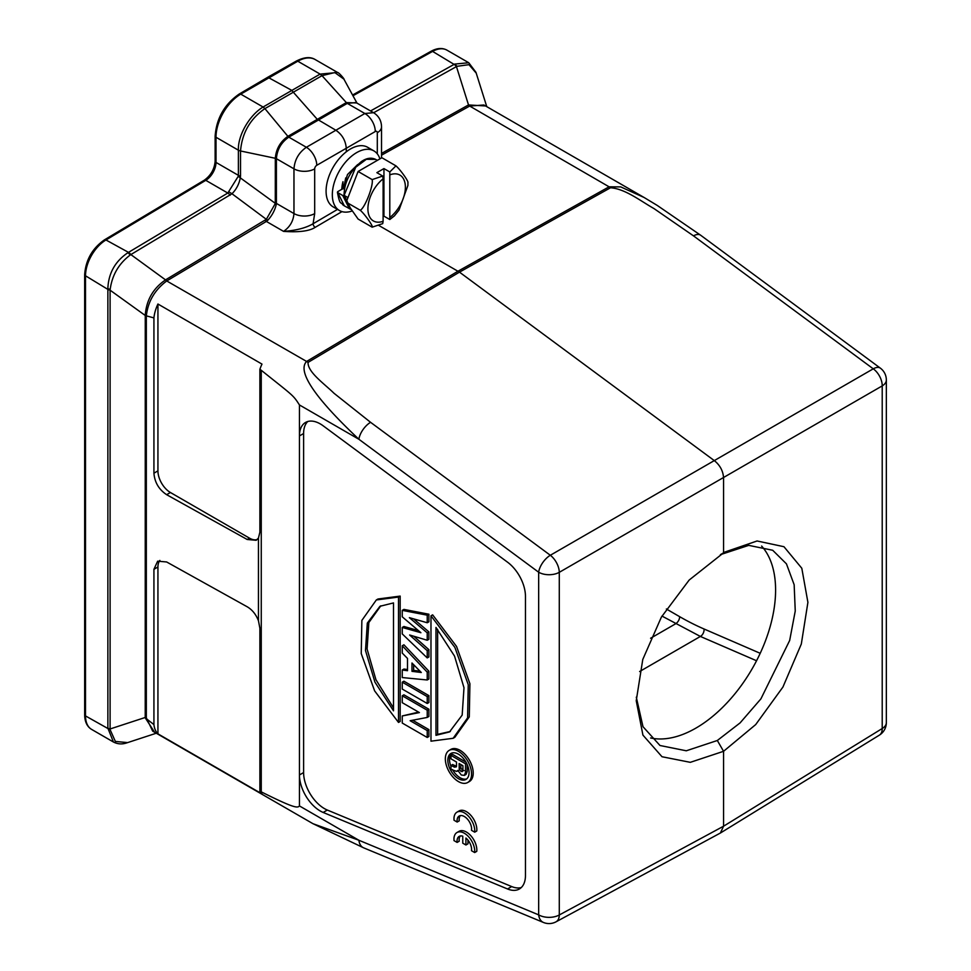 <?xml version="1.0" encoding="UTF-8"?>
<svg xmlns="http://www.w3.org/2000/svg" width="971" height="971" viewBox="0 0 971 971"><rect width="100%" height="100%" fill="white"/><g stroke="black" fill="none" stroke-linecap="round" stroke-linejoin="round"><path stroke-width="1.46" d="M453.955 838.531L454.003 840.607L457.135 842.415A10.28 5.935 60 0 1 459.186 836.383A10.28 5.935 60 0 1 462.766 836.189L462.766 843.18L465.922 845.001L465.922 838.022A10.28 5.935 60 0 1 471.505 850.705L474.685 852.55A14.711 8.496 -120 0 0 468.847 837.026A14.711 8.496 -120 0 0 456.989 832.511A14.711 8.496 -120 0 0 453.955 838.531M457.135 842.415L459.222 841.214A10.28 5.935 60 0 1 460.327 835.97M465.922 845.001L467.998 843.799L467.998 840.17M474.685 852.55L476.773 851.349A14.711 8.496 -120 0 0 470.923 835.825A14.711 8.496 -120 0 0 459.065 831.31L456.989 832.511M457.001 812.144L459.089 810.943A14.711 8.496 -120 0 1 470.947 815.458A14.711 8.496 -120 0 1 476.785 830.97L474.71 832.171A14.711 8.496 -120 0 0 468.859 816.66A14.711 8.496 -120 0 0 457.001 812.144A14.711 8.496 -120 0 0 453.979 818.165L454.015 820.228L457.159 822.049L459.247 820.847A10.28 5.935 60 0 1 460.351 815.604M457.159 822.049A10.28 5.935 60 0 1 459.21 816.016A10.28 5.935 60 0 1 466.978 818.626A10.28 5.935 60 0 1 471.603 828.749L471.53 830.339L474.71 832.171M107.866 728.165L107.866 289.382A5.887 3.399 0 0 0 110.099 290.183L110.099 728.966A5.887 3.399 180 0 1 107.866 728.165L113.425 742.002L91.614 729.403C87.087 726.672 84.768 721.781 84.659 714.729A2.937 1.699 0 0 0 85.521 715.93L110.184 729.804L115.367 741.443L127.65 742.597M110.184 289.37L107.854 288.69C108.449 273.276 115.161 261.272 127.966 252.678L130.272 254.972C118.826 263.59 112.138 275.048 110.184 289.37L110.099 290.183L145.225 315.454C146.318 300.245 153.078 288.387 165.531 279.879L130.854 254.584L231.984 193.751L266.345 219.325L165.774 279.721L166.733 280.959C154.729 289.928 147.932 301.556 146.342 315.854L153.928 317.905L153.928 473.193C154.668 482.369 158.916 489.53 166.636 494.688L247.192 539.488L256.198 540.289L258.456 538.031L259.888 532.169L259.888 369.32L261.26 370.279C293.825 396.35 292.926 394.809 299.444 404.956L299.444 435.918A29.433 16.992 -120 0 1 305.549 422.446A29.433 16.992 -120 0 1 320.26 423.902A29.433 16.992 -120 0 1 323.161 425.808L507.542 562.185A29.433 16.992 -120 0 1 525.457 596.328L525.457 875.526A29.433 16.992 -120 0 1 519.351 888.999A29.433 16.992 -120 0 1 507.542 888.975L511.705 886.572L327.324 810.045A29.433 16.992 60 0 1 324.423 808.6A29.433 16.992 60 0 1 303.607 772.564L303.607 433.515A29.433 16.992 60 0 1 307.771 421.499M238.223 176.346L238.381 175.338A5.887 3.399 0 0 0 240.529 176.127L240.529 150.978A5.887 3.399 180 0 1 238.381 150.189L215.999 137.263L215.999 162.412A14.711 8.496 -60 0 1 205.779 180.327A2.937 1.675 -120.9 0 0 204.298 180.193C210.841 175.484 214.457 169.16 215.137 161.21A2.937 1.699 0 0 0 215.999 162.412L238.381 175.338L238.381 150.189C237.774 134.714 250.154 114.651 263.08 107.028L264.913 108.618C250.19 118.826 242.07 132.942 240.529 150.978L275.315 158.285L275.279 203.57L266.345 219.325L267.862 220.199C272.159 215.465 274.987 210.1 276.347 204.104L238.223 176.346L227.797 193.047L205.779 180.327L105.96 239.971L128.488 252.375A5.887 3.338 59.1 0 1 130.854 254.584L130.272 254.972M239.279 93.993A2.937 1.687 59.6 0 1 240.759 94.138A35.32 20.391 120 0 0 215.999 137.263A2.937 1.699 180 0 1 215.137 136.061C216.497 118.244 224.544 104.213 239.279 93.993L267.814 77.231L291.603 90.267L317.116 119.166L335.869 130.248L306.375 147.276C298.825 152.532 294.699 159.717 293.97 168.833L276.395 158.686C277.123 149.57 281.262 142.385 288.8 137.142L306.375 147.276A14.711 8.351 -120 0 1 316.777 165.301L346.271 148.272C345.652 140.613 342.193 134.605 335.869 130.248L364.853 113.51L347.29 103.375L288.8 137.142L287.889 136.341C280.279 141.693 276.092 149.012 275.315 158.285A2.937 1.699 0 0 1 276.395 158.686L276.395 203.412L293.97 213.559C293.363 221.097 289.904 227.032 283.568 231.377L266.357 221.437L267.862 220.199M454.1 64.389L432.581 51.402A2.937 1.724 -119.1 0 0 431.112 51.245C437.023 48.028 442.303 47.652 446.939 50.14L468.75 62.739L454.586 64.098L457.062 66.307L456.443 66.598A5.887 3.459 -119.1 0 0 454.1 64.389L370.534 110.949M145.225 315.454L146.33 316.218A2.937 1.699 0 0 0 145.262 315.842L145.225 717.824L153.928 724.597A29.433 16.992 -60 0 0 157.933 733.845L261.988 793.914A29.433 16.992 120 0 1 259.888 791.134L261.26 791.863C294.055 808.236 297.502 808.175 299.444 805.93L358.894 840.255L313.026 823.724L152.702 731.163L146.33 717.848L145.262 717.46L110.099 728.966L110.184 729.804M240.529 176.127L240.359 177.572C239.145 184.017 236.354 189.406 231.984 193.751L229.035 191.942M337.556 72.473C338.661 72.194 344.766 79.416 343.952 79.185L334.789 72.558L322.008 75.665L346.344 102.586L287.889 136.341L264.913 108.618L322.008 75.665L320.114 74.099L337.58 72.497M343.965 79.185L344.365 79.986M476.215 73.128L468.969 64.669L457.062 66.307M145.225 717.824L154.559 732.231M276.347 204.104L275.315 203.012M356.685 102.95L346.344 102.586L347.29 103.375L355.993 102.55L373.568 112.697L364.853 113.51A14.711 8.642 -120 0 1 375.267 131.534A2.937 1.687 -60.4 0 1 377.306 132.736A14.711 8.496 0 0 0 381.53 126.776L381.53 126.776A14.711 8.496 0 0 0 381.53 126.703M485.573 105.96L468.52 104.941L381.53 153.418M720.7 832.839L879.35 735.156A14.711 8.508 -121.6 0 0 882.214 728.529L723.565 826.212L559.284 914.973A14.711 8.472 61.6 0 1 556.055 921.807A14.711 14.711 0 0 1 543.42 922.45A14.711 9.601 -67.5 0 1 538.662 914.864L358.894 840.255A14.711 9.601 112.5 0 0 363.664 847.841L312.978 823.687M259.888 791.134L259.888 628.286L258.456 620.772C255.992 614.412 252.229 609.739 247.192 606.778L166.636 561.966L157.654 561.189L153.928 569.309L153.928 724.597M157.933 733.845L157.933 566.991A17.66 10.196 60 0 1 159.863 560.413M166.733 280.959L306.605 361.443A14.711 8.338 59.2 0 1 308.05 362.401L459.477 272.135L378.775 225.43M308.05 362.401C307.625 372.196 324.229 383.642 333.988 393.255L370.57 422.312A14.711 7.234 126.5 0 0 358.894 439.268C298.413 382.343 301.338 366.929 306.605 361.443L458.021 271.188L609.084 186.808L469.673 106.057L483.886 104.989L644.21 197.55L620.736 186.905L609.084 186.808A14.711 8.654 -119.2 0 1 610.528 187.755C625.227 188.823 640.581 200.997 653.92 208.534L693.5 235.868A14.711 7.234 126.5 0 1 700.613 235.2L657.221 205.415L644.21 197.55M153.928 317.905A29.433 16.992 -60 0 1 157.933 304.02L261.988 364.101A29.433 16.992 120 0 0 259.888 369.32M257.23 539.524A17.66 10.196 60 0 1 249.498 538.152L170.423 492.503A17.66 10.196 60 0 1 157.933 470.874L157.933 304.02M337.507 209.408L313.087 223.755A2.937 1.651 -120.4 0 0 315.187 227.348C309.47 231.11 298.934 232.457 283.568 231.377C299.311 230.285 307.916 226.765 313.087 223.755L314.689 213.608A14.711 8.496 0 0 1 293.97 213.559L293.97 168.833A14.711 8.496 180 0 0 314.689 168.881L314.689 213.608M346.271 151.804L346.271 148.272L375.267 131.534M373.896 150.893L367.657 147.289A34.434 19.881 120 0 0 341.112 156.513A34.434 19.881 120 0 0 326.086 191.166A34.434 19.881 120 0 0 333.223 206.932L339.462 210.537A34.434 19.881 -60 0 1 332.325 194.77A34.434 19.881 -60 0 1 347.363 160.118A34.434 19.881 -60 0 1 373.896 150.893A34.434 19.881 -60 0 1 379.916 158.892M352.352 210.877A34.434 19.881 -60 0 1 339.462 210.537M341.658 189.381L342.739 188.762L342.969 181.711L341.658 189.381L337.738 191.651L337.738 192.61L337.738 191.651M343.115 188.508L343.151 187.233M357.692 164.548L347.521 174.501L343.115 188.204M337.398 192.149C340.081 206.447 340.93 201.385 342.872 204.869L344.365 205.888L337.738 192.61L342.739 195.487L349.439 208.814M344.402 195.487L342.739 195.487M344.608 188.884L342.739 188.762M341.828 189.466A20.16 9.807 -66.3 0 1 341.841 188.775A20.16 9.807 -66.3 0 1 342.969 181.711M347.97 197.599L344.414 195.547L344.414 194.625L355.726 167.23L366.358 159.293L375.68 159.402L377.355 160.361M375.959 161.162L360.994 169.816M356.381 175.933L349.863 192.719M345.7 177.936L343.625 188.568M358.105 171.479L346.21 202.138L358.105 219.058L372.16 227.178C373.653 226.68 364.95 214.312 360.265 210.258C364.95 207.915 373.653 185.51 372.16 179.599L358.105 171.479L381.894 157.739L395.95 165.859L389.796 171.952L383.946 168.578L383.946 216.157L389.796 219.531L389.796 171.952M372.16 179.599L382.72 176.042L376.869 172.656L383.946 168.578M383.108 216.642L383.946 216.157M407.941 182.354L407.917 185.412L398.984 210.124L394.432 215.841L389.796 219.531M395.95 165.859C400.635 169.913 409.337 182.293 407.844 182.791M372.16 227.178L382.72 223.621L383.108 221.291A26.484 15.293 -60 0 1 367.912 208.826A26.484 15.293 -60 0 1 383.108 178.822L382.72 176.042M360.265 210.258L346.21 202.138M383.108 178.822L383.108 221.291M720.725 554.465L724.924 552.026L757.077 540.981L783.949 546.709L801.803 568.253L807.908 602.348L801.318 644.028L782.917 687.067L755.693 724.584L723.565 751.299L723.565 826.212L720.397 833.009M299.444 805.93L299.444 774.967A29.433 16.992 -120 0 0 320.26 811.003A29.433 16.992 -120 0 0 323.161 812.448L507.542 888.975M303.607 772.564L299.444 774.967L299.444 435.918L303.607 433.515M521.293 887.53A29.433 16.992 60 0 1 511.705 886.572M467.719 782.505L469.381 781.534A18.546 10.705 -120 0 0 472.222 766.677A18.546 10.705 -120 0 0 460.108 750.34A18.546 10.705 -120 0 0 450.835 749.418L449.172 750.389A18.546 10.705 60 0 1 458.446 751.299A18.546 10.705 60 0 1 470.559 767.636A18.546 10.705 60 0 1 467.719 782.505A18.546 10.705 60 0 1 458.446 781.582A18.546 10.705 60 0 1 446.332 765.245A18.546 10.705 60 0 1 449.172 750.389M453.154 738.288L454.816 737.317L469.284 716.877L469.915 683.705L456.54 646.431L432.641 614.849L430.978 615.808L454.877 647.402L468.253 684.664L467.609 717.836L453.154 738.288L430.978 741.176L430.978 615.808M400.173 596.097L377.998 598.998L376.335 599.957L398.511 597.068L398.511 722.436L400.173 721.477L400.173 596.097L398.511 597.068M427.228 622.751L428.891 621.792L428.891 614.218L403.924 609.4L402.249 610.358L427.228 615.177L427.228 622.751L409.361 617.653L427.228 632.849L427.228 640.253L409.628 634.998L427.228 650.655L427.228 657.913L402.249 633.905L402.249 627.448L420.904 632.716L402.249 616.816L402.249 610.358M418.392 630.58L403.924 626.489L402.249 627.448M427.228 657.913L428.891 656.954L428.891 649.684L413.767 636.223M427.228 640.253L428.891 639.294L428.891 631.89L413.561 618.855M407.504 669.529L403.924 669.055L402.249 670.014L407.504 670.706L407.504 658.447L402.249 653.07L402.249 645.751L427.228 672.175L427.228 679.979L402.249 677.564L402.249 670.014M427.228 679.979L428.891 679.008L428.891 671.216L403.924 644.793L402.249 645.751M427.228 703.477L428.891 702.519L428.891 695.624L403.924 681.205L402.249 682.164L427.228 696.583L427.228 703.477L402.249 689.058L402.249 682.164M427.228 717.423L428.891 716.452L428.891 709.231L403.924 694.823L402.249 695.782L427.228 710.202L427.228 717.423L410.138 720.713L427.228 730.58L427.228 737.475L402.249 723.055L402.249 715.955L419.399 712.58L402.249 702.676L402.249 695.782M418.574 712.107L402.249 715.955M427.228 737.475L428.891 736.516L428.891 729.609L412.639 720.227M458.446 754.188A15.014 8.666 -120 0 0 450.932 753.447A15.014 8.666 -120 0 0 448.638 765.476A15.014 8.666 -120 0 0 458.446 778.693A15.014 8.666 -120 0 0 465.946 779.446A15.014 8.666 -120 0 0 468.253 767.418A15.014 8.666 -120 0 0 458.446 754.188M466.735 778.876A15.014 8.666 60 0 1 460.108 777.735A15.014 8.666 60 0 1 452.45 769.554M450.957 766.386A15.014 8.666 60 0 1 451.818 753.047M465.959 762.126L452.62 754.431L450.957 755.389L465.522 763.801L465.522 772.503L464.296 775.428L466.044 774.421L467.185 771.544L467.185 764.541M456.467 766.35L452.62 764.517L450.957 765.488L454.501 767.151L456.358 766.835L456.504 765.888L456.504 762.029L450.957 758.812L450.957 755.389M466.541 763.206L465.522 763.801M466.044 774.421L464.381 775.38L461.31 775.004L457.814 770.379L456.588 771.399L450.957 769.323L450.957 765.488M457.948 770.756L456.588 771.399M462.912 770.428L462.912 765.718L459.125 763.534L459.259 768.996L461.043 771.423L462.414 771.569L462.912 770.428M464.077 770.61L462.706 770.464L460.922 768.037L460.788 764.493M435.967 627.436L435.967 735.314L449.5 731.952L462.172 715.105L463.992 687.735L454.537 656.105L435.967 627.436M435.967 735.314L437.63 734.355L437.63 629.378M450.326 731.466L437.63 734.355M398.511 722.436L374.6 690.842L361.236 653.58L361.867 620.396L376.335 599.957M393.51 710.808L393.51 602.918L379.977 606.28L367.305 623.127L365.484 650.497L374.94 682.14L393.51 710.808M393.51 707.908L375.947 679.749L367.099 649.089L368.846 622.557L380.814 605.819M428.891 614.218L427.228 615.177M428.891 631.89L427.228 632.849M428.891 649.684L427.228 650.655M428.891 671.216L427.228 672.175M421.293 672.502L411.983 663.011L411.983 671.337L421.293 672.502M419.982 671.167L413.646 670.378L413.646 664.71M413.646 670.378L411.983 671.337M428.891 695.624L427.228 696.583M428.891 709.231L427.228 710.202M428.891 729.609L427.228 730.58M720.385 554.659L748.726 545.374L772.698 550.266L786.437 563.848L794.157 584.724L795.249 611.014L789.666 640.484L760.9 698.877L740.108 722.885L717.326 740.497L723.565 751.299L690.308 762.332L662.004 756.737L642.923 735.096L636.236 700.746L642.778 659.455L661.385 617.095L689.179 580.039L723.565 552.815L723.565 477.914C723.14 471.129 720.154 465.449 714.62 460.849L459.477 272.135L610.528 187.755M761.616 546.066A112.721 65.081 -60 0 1 766.41 638.25A112.721 65.081 -60 0 1 695.891 728.116A112.721 65.081 -60 0 1 650.594 737.96M717.326 740.497L686.291 750.789L659.989 745.497L642.996 726.696L636.296 697.178M661.979 616.075L700.382 636.442L639.622 671.531M107.866 289.382L85.521 275.8L85.521 715.93A29.433 16.992 120 0 0 91.614 729.403M85.521 275.8A2.937 1.699 180 0 1 84.659 274.599C85.751 259.925 92.366 248.333 104.492 239.825A2.937 1.675 59.1 0 1 105.96 239.971A29.433 16.992 120 0 0 85.521 275.8M240.759 94.138L263.08 107.028L320.114 74.099L297.794 61.209L240.759 94.138M297.794 61.209A2.937 1.711 -119.6 0 0 296.325 61.064C304.178 57.071 310.489 56.573 315.235 59.583A35.32 20.391 120 0 0 297.794 61.209M446.939 50.14A29.433 16.992 120 0 0 432.581 51.402L352.971 95.753M128.488 252.375L227.797 193.047A5.887 3.338 -120.9 0 1 230.163 195.244M373.641 112.733L456.443 66.598L468.52 104.941L469.673 106.057M258.456 620.772L258.456 538.031M261.26 370.279L261.26 791.863M146.33 316.218L146.33 717.848M157.933 566.991L153.928 569.309M165.774 279.721A2.937 1.675 -120.9 0 0 166.963 280.825L266.357 221.437A2.937 1.675 -120.9 0 1 265.168 220.332M370.57 422.312L550.326 555.266A14.711 8.217 60.1 0 1 559.284 572.332L559.284 914.973A14.711 8.496 0 0 1 538.662 914.864L538.662 572.235L358.894 439.268L299.444 404.956M247.192 539.488L249.498 538.152M170.423 492.503L166.636 494.688M153.928 473.193L157.933 470.874M315.187 227.348L341.974 211.617M314.689 168.881A2.937 1.711 -59.6 0 1 316.777 165.301M344.402 195.547L350.276 207.915M390.184 174.731A26.484 15.293 -60 0 1 405.38 187.197A26.484 15.293 -60 0 1 390.184 217.213M377.306 153.867L377.306 132.736M468.265 105.086A2.937 1.724 60.9 0 0 469.442 106.191L381.53 155.178M327.324 810.045L323.161 812.448M465.522 772.503L467.185 771.544M454.938 765.536L453.275 766.495M454.501 767.151L456.164 766.192M459.125 768L460.788 767.029M460.922 768.037L459.259 768.996M462.706 770.464L461.043 771.423M886.341 379.989L886.341 722.63A14.711 8.496 0 0 1 882.214 728.529L882.214 385.9A14.711 8.775 -120.1 0 0 873.257 368.822A14.711 7.234 -53.5 0 1 880.381 368.167A14.711 14.711 0 0 1 886.341 379.989A14.711 8.496 180 0 1 882.214 385.9L559.284 572.332A14.711 8.496 180 0 1 538.662 572.235A14.711 7.234 -53.5 0 1 550.326 555.266L873.257 368.822L693.5 235.868M760.208 653.301L704.048 628.99A288.508 163.638 60.9 0 1 679.651 616.67L666.361 608.999M650.594 638.25L675.488 623.868A5.887 3.52 120 0 0 679.651 616.67M704.048 628.99A5.887 3.896 -66.6 0 1 700.382 636.442L756.555 660.753M84.659 714.729L84.659 274.599M215.137 161.21L215.137 136.061M267.814 77.231L296.325 61.064M352.57 95.012L431.112 51.245M156.27 733.226L126.983 742.815C122.212 744.49 117.697 744.211 113.425 742.002M104.492 239.825L204.298 180.193M315.235 59.583L337.592 72.485M486.774 106.652L475.96 72.327L468.75 62.739M343.843 79.027L357 103.132M344.074 195.086C344.256 182.378 350.009 171.224 361.346 161.611C366.528 158.018 371.298 157.29 375.68 159.402M344.365 205.888L351.563 209.748M556.055 921.807L720.348 833.045M543.42 922.45L363.664 847.841M457.195 771.241L458.858 770.282M700.613 235.2L880.381 368.167M879.35 735.156A14.711 14.711 0 0 0 886.341 722.63M381.53 157.957L381.53 126.776C381.385 120.647 378.739 115.95 373.568 112.697"/></g></svg>

